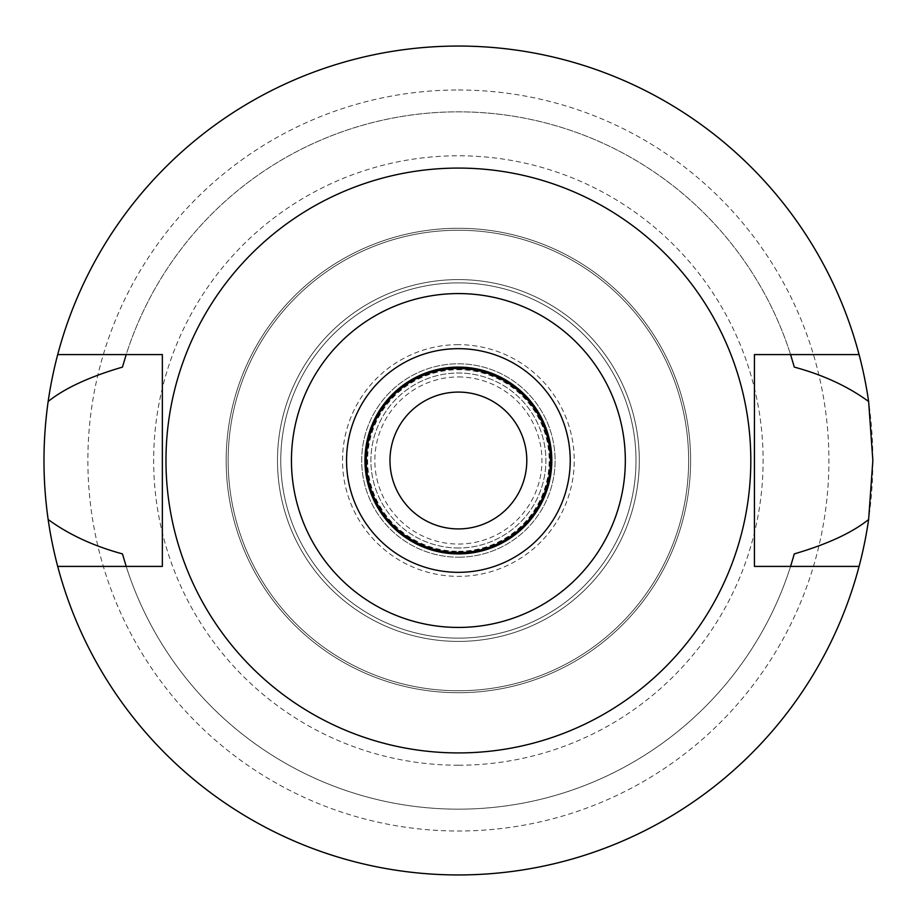 <?xml version="1.0" encoding="UTF-8"?>
<svg xmlns="http://www.w3.org/2000/svg" width="921" height="921" viewBox="0 0 921 921"><rect width="100%" height="100%" fill="white"/><g stroke="black" fill="none" stroke-linecap="round" stroke-linejoin="round"><path stroke-width="0.69" stroke-dasharray="4.61 3.45" d="M458.393 752.918A292.418 292.418 0 0 0 750.811 460.5A292.418 292.418 0 0 0 458.393 168.083A292.418 292.418 0 0 0 165.976 460.5A292.418 292.418 0 0 0 458.393 752.918M126.2 566.415L126.2 566.415A348.668 348.668 0 0 0 790.575 566.415L859.074 566.415A414.45 414.45 0 0 1 57.701 566.415L162.349 566.415L162.349 354.585L126.2 354.585A348.668 348.668 0 0 1 790.575 354.585L859.074 354.585A414.45 414.45 0 0 0 57.701 354.585A414.45 414.45 0 0 1 859.074 354.585M122.458 553.889A348.668 348.668 0 0 0 794.316 553.889M57.701 566.415A414.45 414.45 0 0 0 859.074 566.415M790.575 566.415L754.426 566.415L754.426 354.585L790.575 354.585M794.316 367.111A348.668 348.668 0 0 0 122.458 367.111M126.2 354.585L57.701 354.585M458.393 874.95A414.45 414.45 0 0 0 872.843 460.5A414.45 414.45 0 0 0 458.393 46.05A414.45 414.45 0 0 0 43.943 460.5A414.45 414.45 0 0 0 458.393 874.95M458.393 89.993A370.507 370.507 0 0 1 828.9 460.5A370.507 370.507 0 0 1 458.393 831.007A370.507 370.507 0 0 1 87.875 460.5A370.507 370.507 0 0 1 458.393 89.993M458.393 765.224A304.724 304.724 0 0 1 153.657 460.5A304.724 304.724 0 0 1 458.393 155.776A304.724 304.724 0 0 1 763.118 460.5A304.724 304.724 0 0 1 458.393 765.224M458.393 690.75A230.25 230.25 0 0 0 688.643 460.5A230.25 230.25 0 0 0 458.393 230.25A230.25 230.25 0 0 0 228.143 460.5A230.25 230.25 0 0 0 458.393 690.75A230.25 230.25 0 0 1 228.143 460.5A230.25 230.25 0 0 1 458.393 230.25A230.25 230.25 0 0 1 688.643 460.5A230.25 230.25 0 0 1 458.393 690.75A230.25 230.25 0 0 0 688.643 460.5A230.25 230.25 0 0 0 458.393 230.25A230.25 230.25 0 0 0 228.143 460.5A230.25 230.25 0 0 0 458.393 690.75M458.393 279.593A180.907 180.907 0 0 1 639.301 460.5A180.907 180.907 0 0 1 458.393 641.407A180.907 180.907 0 0 1 277.474 460.5A180.907 180.907 0 0 1 458.393 279.593A180.907 180.907 0 0 0 277.474 460.5A180.907 180.907 0 0 0 458.393 641.407A180.907 180.907 0 0 0 639.301 460.5A180.907 180.907 0 0 0 458.393 279.593A180.907 180.907 0 0 0 277.474 460.5A180.907 180.907 0 0 0 458.393 641.407A180.907 180.907 0 0 0 639.301 460.5A180.907 180.907 0 0 0 458.393 279.593A180.907 180.907 0 0 1 639.301 460.5A180.907 180.907 0 0 1 458.393 641.407A180.907 180.907 0 0 1 277.474 460.5A180.907 180.907 0 0 1 458.393 279.593M458.393 282.874A177.626 177.626 0 0 1 636.008 460.5A177.626 177.626 0 0 1 458.393 638.126A177.626 177.626 0 0 1 280.767 460.5A177.626 177.626 0 0 1 458.393 282.874A177.626 177.626 0 0 0 280.767 460.5A177.626 177.626 0 0 0 458.393 638.126A177.626 177.626 0 0 0 636.008 460.5A177.626 177.626 0 0 0 458.393 282.874A177.626 177.626 0 0 0 280.767 460.5A177.626 177.626 0 0 0 458.393 638.126A177.626 177.626 0 0 0 636.008 460.5A177.626 177.626 0 0 0 458.393 282.874A177.626 177.626 0 0 1 636.008 460.5A177.626 177.626 0 0 1 458.393 638.126A177.626 177.626 0 0 1 280.767 460.5A177.626 177.626 0 0 1 458.393 282.874M458.393 348.668A111.832 111.832 0 0 1 570.226 460.5A111.832 111.832 0 0 1 458.393 572.332A111.832 111.832 0 0 1 346.549 460.5A111.832 111.832 0 0 1 458.393 348.668A111.832 111.832 0 0 1 570.226 460.5A111.832 111.832 0 0 1 458.393 572.332A111.832 111.832 0 0 1 346.549 460.5A111.832 111.832 0 0 1 458.393 348.668M458.393 547.995A87.495 87.495 0 0 1 370.898 460.5A87.495 87.495 0 0 1 458.393 373.005A87.495 87.495 0 0 1 545.888 460.5A87.495 87.495 0 0 1 458.393 547.995A87.495 87.495 0 0 0 545.888 460.5A87.495 87.495 0 0 0 458.393 373.005A87.495 87.495 0 0 0 370.898 460.5A87.495 87.495 0 0 0 458.393 547.995M458.393 369.056A91.444 91.444 0 0 1 549.825 460.5A91.444 91.444 0 0 1 458.393 551.944A91.444 91.444 0 0 1 366.949 460.5A91.444 91.444 0 0 1 458.393 369.056A91.444 91.444 0 0 0 366.949 460.5A91.444 91.444 0 0 0 458.393 551.944A91.444 91.444 0 0 0 549.825 460.5A91.444 91.444 0 0 0 458.393 369.056M458.393 392.081A68.419 68.419 0 0 1 526.8 460.5A68.419 68.419 0 0 1 458.393 528.919A68.419 68.419 0 0 1 389.974 460.5A68.419 68.419 0 0 1 458.393 392.081M458.393 368.4A92.1 92.1 0 0 1 550.493 460.5A92.1 92.1 0 0 1 458.393 552.6A92.1 92.1 0 0 1 366.293 460.5A92.1 92.1 0 0 1 458.393 368.4M458.393 367.088A93.412 93.412 0 0 1 551.806 460.5A93.412 93.412 0 0 1 458.393 553.912A93.412 93.412 0 0 1 364.969 460.5A93.412 93.412 0 0 1 458.393 367.088M458.393 692.719A232.219 232.219 0 0 0 690.612 460.5A232.219 232.219 0 0 0 458.393 228.281A232.219 232.219 0 0 0 226.163 460.5A232.219 232.219 0 0 0 458.393 692.719A232.219 232.219 0 0 1 226.163 460.5A232.219 232.219 0 0 1 458.393 228.281A232.219 232.219 0 0 1 690.612 460.5A232.219 232.219 0 0 1 458.393 692.719M458.393 344.65A115.85 115.85 0 0 0 342.531 460.5A115.85 115.85 0 0 0 458.393 576.35A115.85 115.85 0 0 0 574.244 460.5A115.85 115.85 0 0 0 458.393 344.65M458.393 551.288A90.788 90.788 0 0 0 549.169 460.5A90.788 90.788 0 0 0 458.393 369.712A90.788 90.788 0 0 0 367.606 460.5A90.788 90.788 0 0 0 458.393 551.288A90.788 90.788 0 0 1 367.606 460.5A90.788 90.788 0 0 1 458.393 369.712A90.788 90.788 0 0 1 549.169 460.5A90.788 90.788 0 0 1 458.393 551.288M458.393 557.205A96.705 96.705 0 0 0 555.098 460.5A96.705 96.705 0 0 0 458.393 363.795A96.705 96.705 0 0 0 361.688 460.5A96.705 96.705 0 0 0 458.393 557.205A96.705 96.705 0 0 1 361.688 460.5A96.705 96.705 0 0 1 458.393 363.795A96.705 96.705 0 0 1 555.098 460.5A96.705 96.705 0 0 1 458.393 557.205M458.393 376.954A83.546 83.546 0 0 1 541.939 460.5A83.546 83.546 0 0 1 458.393 544.046A83.546 83.546 0 0 1 374.835 460.5A83.546 83.546 0 0 1 458.393 376.954"/><path stroke-width="1.38" d="M458.393 293.569A166.931 166.931 0 0 1 625.324 460.5A166.931 166.931 0 0 1 458.393 627.431A166.931 166.931 0 0 1 291.45 460.5A166.931 166.931 0 0 1 458.393 293.569M458.393 348.668A111.832 111.832 0 0 0 346.549 460.5A111.832 111.832 0 0 0 458.393 572.332A111.832 111.832 0 0 0 570.226 460.5A111.832 111.832 0 0 0 458.393 348.668M458.393 752.918A292.418 292.418 0 0 1 165.976 460.5A292.418 292.418 0 0 1 458.393 168.083A292.418 292.418 0 0 1 750.811 460.5A292.418 292.418 0 0 1 458.393 752.918M126.2 354.585L122.458 367.111C89.418 376.793 64.654 388.259 48.157 401.487A414.45 414.45 0 0 1 57.701 354.585L162.349 354.585L162.349 566.415L57.701 566.415A414.45 414.45 0 0 1 48.157 519.513C68.868 534.629 93.631 546.084 122.458 553.889L126.2 566.415M57.701 354.585A414.45 414.45 0 0 1 859.074 354.585L754.426 354.585L754.426 566.415L859.074 566.415A414.45 414.45 0 0 1 57.701 566.415M790.575 566.415L794.316 553.889C827.357 544.207 852.121 532.741 868.618 519.513A414.45 414.45 0 0 1 859.074 566.415M868.618 519.513L872.843 460.5L868.618 401.487C847.907 386.371 823.144 374.916 794.316 367.111L790.575 354.585M48.157 401.487C42.585 441.055 42.585 480.394 48.157 519.513M859.074 354.585A414.45 414.45 0 0 1 868.618 401.487M458.393 392.081A68.419 68.419 0 0 0 389.974 460.5A68.419 68.419 0 0 0 458.393 528.919A68.419 68.419 0 0 0 526.8 460.5A68.419 68.419 0 0 0 458.393 392.081M458.393 368.4A92.1 92.1 0 0 0 366.293 460.5A92.1 92.1 0 0 0 458.393 552.6A92.1 92.1 0 0 0 550.493 460.5A92.1 92.1 0 0 0 458.393 368.4M458.393 553.912A93.412 93.412 0 0 0 551.806 460.5A93.412 93.412 0 0 0 458.393 367.088A93.412 93.412 0 0 0 364.969 460.5A93.412 93.412 0 0 0 458.393 553.912"/></g></svg>
